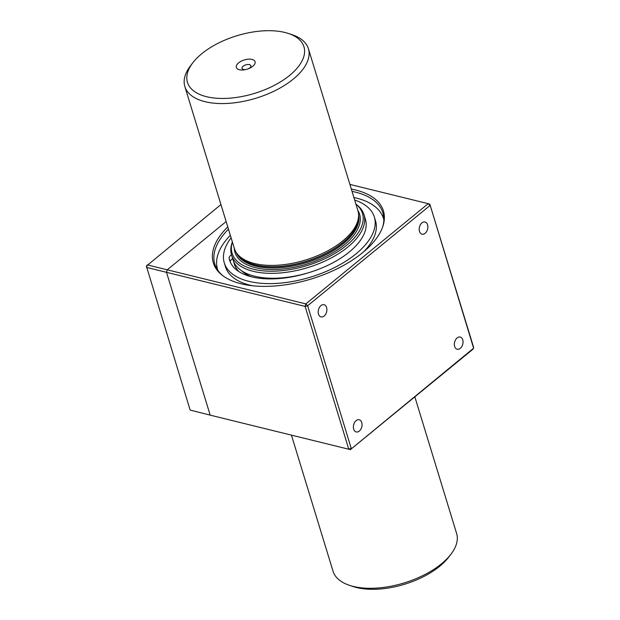 <?xml version="1.0" encoding="UTF-8"?>
<svg xmlns="http://www.w3.org/2000/svg" width="620" height="620" viewBox="0 0 620 620"><rect width="100%" height="100%" fill="white"/><g stroke="black" fill="none" stroke-linecap="round" stroke-linejoin="round"><path stroke-width="0.93" d="M220.937 204.546L146.382 266.112L190.146 410.068L211.792 415.539L190.146 410.068M429.854 204.228L473.471 346.882L473.618 348.184L472.75 349.393L350.385 449.624L211.792 415.539L350.385 449.624L473.618 348.184L429.854 204.228L428.203 203.67L305.831 303.901L167.237 269.816L226.137 221.572L167.237 269.816L147.25 264.903L146.529 267.414L166.517 272.327L210.133 414.982L166.517 272.327L167.237 269.816L166.517 272.327L305.118 306.404L307.636 305.761L351.253 448.415L348.727 449.066L305.118 306.404L305.831 303.901L307.636 305.761L430.001 205.53L428.203 203.67L349.897 184.411M237.235 269.685A69.223 34.255 163 0 1 233.81 261.981A69.223 34.255 -17 0 0 238.979 271.676A69.223 34.255 163 0 1 237.235 269.685M217.984 270.514A86.754 42.935 163 0 1 230.338 235.298M353.904 197.517A86.754 42.935 163 0 1 379.781 211.389A86.754 42.935 163 0 1 383.827 219.806M288.563 33.519L292.097 34.705A64.604 31.969 163 0 1 308.419 48.748L357.895 210.583A64.604 31.969 163 0 1 358.593 215.465A64.604 31.969 163 0 1 342.752 240.94A64.604 31.969 163 0 1 254.533 263.531A64.604 31.969 163 0 1 236.476 252.805A64.604 31.969 163 0 1 234.329 248.356L184.853 86.529A64.604 31.969 163 0 1 190.526 65.759L192.797 62.798A60.915 30.148 -17 0 0 206.491 96.681A60.915 30.148 -17 0 0 287.936 76.764A60.915 30.148 -17 0 0 288.563 33.519A60.915 30.148 -17 0 0 284.898 32.457A60.915 30.148 -17 0 0 192.797 62.798M308.419 48.748A64.604 31.969 163 0 1 276.396 89.985A64.604 31.969 163 0 1 205.057 101.695A64.604 31.969 163 0 1 184.853 86.529M251.991 59.411A9.78 4.844 163 0 1 254.96 63.504A9.78 4.844 163 0 1 248.636 68.665A9.78 4.844 163 0 1 245.551 69.611A9.78 4.844 163 0 1 239.397 69.727A9.78 4.844 163 0 1 238.63 62.837A9.78 4.844 163 0 1 251.991 59.411M246.047 69.494A4.611 2.286 163 0 1 243.482 69.486A4.611 2.286 163 0 1 242.04 68.402A4.611 2.286 163 0 1 244.327 65.456A4.611 2.286 163 0 1 249.426 64.62A4.611 2.286 163 0 1 250.868 65.704A4.611 2.286 163 0 1 248.155 68.851M232.361 241.924A68.153 33.728 -17 0 0 253.417 269.235A68.153 33.728 -17 0 0 337.621 251.782A68.153 33.728 -17 0 0 355.926 204.143L356.973 204.956A69.223 34.255 163 0 1 363.948 214.597A69.223 34.255 163 0 1 329.638 258.78A69.223 34.255 163 0 1 253.2 271.328A69.223 34.255 163 0 1 231.554 255.076A69.223 34.255 163 0 1 231.942 243.179L232.361 241.916M231.554 255.076L233.058 259.981A69.223 34.255 -17 0 0 254.704 276.241A69.223 34.255 -17 0 0 331.142 263.694A69.223 34.255 -17 0 0 365.451 219.511L363.948 214.597M241.754 270.863A66.448 32.883 -17 0 0 251.015 276.675M291.431 435.124L333.048 571.253A64.604 31.969 -17 0 0 349.37 585.296A64.604 31.969 -17 0 0 353.245 586.419A64.604 31.969 -17 0 0 450.934 554.241A64.604 31.969 -17 0 0 456.614 533.471L414.834 396.831M450.934 554.241L448.671 557.202A60.915 30.148 163 0 1 356.562 587.543A60.915 30.148 163 0 1 352.904 586.481L349.37 585.296M307.14 273.133A2.309 1.139 163 0 1 306.683 273.304A70.742 35.007 163 0 1 251.751 276.861A70.742 35.007 163 0 1 229.633 260.253A70.742 35.007 163 0 1 229.129 258.137A5.998 2.968 163 0 1 231.493 254.851M354.663 200.028A78.453 38.82 163 0 1 374.348 217.039L375.519 220.875A78.453 38.82 163 0 1 363.591 251.86M252.689 285.774A78.453 38.82 163 0 1 250.007 285.169A78.453 38.82 163 0 1 225.471 266.747L224.301 262.911A78.453 38.82 163 0 1 231.105 237.801M374.348 217.039A78.453 38.82 163 0 1 335.459 267.112A78.453 38.82 163 0 1 248.829 281.333A78.453 38.82 163 0 1 224.301 262.911M230.33 262.136A70.742 35.007 163 0 1 230.299 261.973A5.998 2.968 163 0 1 232.663 258.687M383.827 218.604A87.443 43.268 -17 0 0 383.183 217.604M454.661 346.448A6.277 4.2 103.8 0 0 457.204 349.231A6.277 4.2 103.8 0 0 461.807 346.549A6.277 4.2 103.8 0 0 462.745 339.83A6.277 4.2 103.8 0 0 460.203 337.048A6.277 4.2 103.8 0 0 455.599 339.729A6.277 4.2 103.8 0 0 454.661 346.448M351.323 189.1A88.931 44.005 163 0 1 355.624 190.03A88.931 44.005 163 0 1 382.928 226.192A88.931 44.005 163 0 1 326.167 273.699A88.931 44.005 163 0 1 241.149 283.79A88.931 44.005 163 0 1 222.301 275.303A88.931 44.005 163 0 1 227.757 226.874M382.649 227.029A87.862 43.477 -17 0 0 382.881 212.753A87.862 43.477 -17 0 0 355.407 192.123A87.862 43.477 -17 0 0 352.021 191.371M381.904 214.675A87.862 43.477 163 0 1 383.764 217.473M318.51 314.115A6.277 4.2 103.8 0 0 321.051 316.905A6.277 4.2 103.8 0 0 325.655 314.216A6.277 4.2 103.8 0 0 326.585 307.505A6.277 4.2 103.8 0 0 324.051 304.714A6.277 4.2 103.8 0 0 319.44 307.404A6.277 4.2 103.8 0 0 318.51 314.115M353.679 429.164A6.277 4.2 103.8 0 0 356.221 431.946A6.277 4.2 103.8 0 0 360.825 429.257A6.277 4.2 103.8 0 0 361.762 422.546A6.277 4.2 103.8 0 0 359.22 419.763A6.277 4.2 103.8 0 0 354.617 422.445A6.277 4.2 103.8 0 0 353.679 429.164M419.492 231.399A6.277 4.2 103.8 0 0 422.034 234.19A6.277 4.2 103.8 0 0 426.637 231.5A6.277 4.2 103.8 0 0 427.568 224.789A6.277 4.2 103.8 0 0 425.025 221.999A6.277 4.2 103.8 0 0 420.422 224.688A6.277 4.2 103.8 0 0 419.492 231.399M228.454 229.152A87.862 43.477 -17 0 0 214.83 264.128A87.862 43.477 -17 0 0 223.006 275.83M216.729 268.538A87.862 43.477 163 0 1 216.713 265.182M358.593 214.954A64.054 31.698 163 0 1 343.248 243.753A64.054 31.698 163 0 1 280.604 267.685A64.054 31.698 163 0 1 236.197 252.371M357.841 210.405A65.162 32.248 163 0 1 344.325 244.869A65.162 32.248 163 0 1 275.427 269.506A65.162 32.248 163 0 1 234.275 248.178M358.593 216.287A64.054 31.698 163 0 1 342.914 242.676A64.054 31.698 163 0 1 282.557 266.406A64.054 31.698 163 0 1 236.941 253.479M358.593 215.465L358.585 217.178A64.093 31.713 163 0 1 342.868 242.451A64.093 31.713 163 0 1 283.534 266.073A64.093 31.713 163 0 1 237.445 254.215L236.476 252.805M230.299 261.973L229.129 258.137"/></g></svg>
